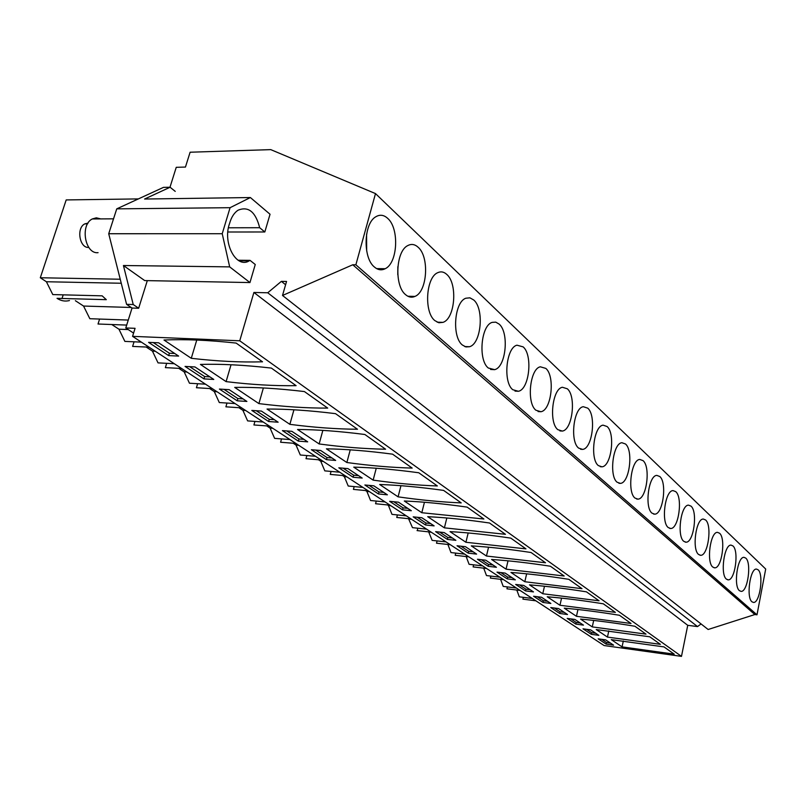 <?xml version="1.0" encoding="UTF-8"?>
<svg xmlns="http://www.w3.org/2000/svg" width="806" height="806" viewBox="0 0 806 806"><rect width="100%" height="100%" fill="white"/><g stroke="black" fill="none" stroke-linecap="round" stroke-linejoin="round"><path stroke-width="1.21" d="M133.584 333.1L125.776 327.961L132.043 308.043L126.592 304.346L133.232 304.537L138.662 308.235L147.307 280.629M116.749 208.855L230.073 207.696L250.374 197.541L144.576 199.032L170.086 187.244L163.487 187.365L116.749 208.855L108.719 233.73L126.592 304.346M169.985 187.244L176.252 167.316L185.461 167.064L190.105 152.223L270.745 149.624L375.495 193.591L355.869 264.801L352.766 264.771L282.513 295.47L286.543 281.455L281.375 281.365L267.733 292.78L253.9 292.467L239.745 340.797L132.567 336.354L135.076 328.314L125.776 327.961M507.397 586.919L506.944 588.813L520.092 590.455M516.394 588.027L503.216 586.395L500.566 579.323M490.834 576.088L490.37 578.073L503.679 579.695M499.841 577.177L486.481 575.565L483.701 568.17M473.626 564.835L473.122 566.91L486.623 568.512M482.633 565.893L469.092 564.301L466.16 556.563M455.722 553.118L455.189 555.294L468.88 556.875M464.719 554.145L450.987 552.573L447.904 544.473M437.084 540.917L436.52 543.204L450.393 544.755M446.061 541.914L432.137 540.373L428.671 531.859M417.448 530.64L417.659 528.202M426.606 529.159L412.491 527.648L408.531 518.681M397.338 517.523L396.754 517.462L397.398 514.933M406.305 515.85L391.988 514.369L388.462 505.543L387.515 504.929M376.372 503.821L375.566 503.74L376.261 501.07M385.107 501.947L370.589 500.516L366.891 491.428L365.541 490.552M354.479 489.494L353.421 489.393L354.166 486.592M362.942 487.408L348.222 486.028L344.333 476.678L342.55 475.51M331.598 474.522L330.259 474.402L331.065 471.429M339.749 472.205L324.818 470.875L320.738 461.244L318.481 459.763M307.68 458.836L306.008 458.695L306.874 455.551M315.458 456.277L300.306 455.007L296.024 445.063L293.243 443.25M282.644 442.403L280.599 442.242L281.526 438.907M289.979 439.572L274.614 438.363L270.101 428.107L266.746 425.911M256.409 425.145L253.92 424.964L254.938 421.427M263.23 422.022L247.633 420.893L242.888 410.304L238.908 407.695M228.884 407.02L225.902 406.818L227 403.05M235.1 403.584L219.292 402.547L214.285 391.585L209.892 388.714M199.989 387.948L196.422 387.726L197.621 383.706M205.5 384.18L189.46 383.223L184.171 371.888L178.751 368.342M169.613 367.848L165.371 367.627L166.681 363.325M174.308 363.718L158.036 362.881L152.445 351.124L146.188 347.033M137.645 346.651L132.617 346.419L134.058 341.804M141.372 342.127L124.88 341.401L118.956 329.211L111.782 324.526M103.964 324.234L98.02 324.012L99.601 319.055M128.265 320.063L89.839 318.713L83.552 306.048L131.197 307.469M75.371 300.698L83.552 306.048M69.457 300.537C65.205 301.666 61.055 300.93 57.035 298.341L106.311 299.671L102.161 295.842L52.793 294.583L46.405 281.747L40.3 277.758L120.235 279.229M63.211 294.855L62.022 298.472M138.38 198.911L66.193 199.928L40.3 277.758M523.336 597.337L522.913 599.15L535.879 600.813M532.323 598.475L519.316 596.823L516.797 590.042M282.513 295.47L708.142 629.496L754.859 614.545L756.995 614.807L765.7 569.026L375.495 193.591M132.567 336.354L604.107 645.546L681.483 656.376L687.74 625.315L697.543 626.584L701.069 623.935M132.043 308.043L138.662 308.235M108.719 233.73L222.224 233.72L229.67 266.877L123.429 265.517L133.232 304.537M230.073 207.696L222.224 233.72M170.086 187.244L175.234 191.375M121.253 283.249L46.405 281.747M126.683 325.08L98.02 324.012M128.235 329.573L118.956 329.211M149.06 347.164L132.617 346.419M155.306 351.255L152.445 351.124M181.582 368.493L165.371 367.627M186.992 372.04L184.171 371.888M212.401 388.704L196.422 387.726M217.066 391.756L214.285 391.585M241.659 407.886L225.902 406.818M245.629 410.486L242.888 410.304M269.456 426.112L253.92 424.964M272.811 428.308L270.101 428.107M295.913 443.461L280.599 442.242M298.694 445.285L296.024 445.063M321.11 459.984L306.008 458.695M323.367 461.465L320.738 461.244M345.149 475.742L330.259 474.402M346.933 476.91L344.333 476.678M368.1 490.794L353.421 489.393M369.45 491.68L366.891 491.428M390.033 505.181L375.566 503.74M390.981 505.795L388.462 505.543M411.02 518.943L396.754 517.462M411.604 519.316L409.116 519.064M431.119 532.121L417.055 530.6M431.361 532.272L428.913 532.01M756.995 614.807L355.869 264.801M751.978 601.8L753.459 602.435C759.826 603.382 763.927 574.376 758.103 569.792L756.461 569.076C750.104 568.21 746.054 597.568 751.978 601.8M625.506 443.995L621.92 442.726C612.923 443.119 608.893 476.155 617.124 482.23L620.368 483.378C629.395 483.247 633.627 450.594 625.506 443.995M598.364 465.596L601.951 466.815C611.351 466.442 615.522 433.406 607.079 426.515L603.11 425.165C593.76 425.84 589.811 459.259 598.364 465.596M462.382 345.018L465.878 346.933L469.545 346.731C481.263 343.678 484.386 308.93 473.747 300.003L469.908 297.827L465.848 298.22C454.282 301.907 451.692 336.878 462.382 345.018M488.315 368.02L494.632 369.662C505.977 367.244 509.392 332.666 499.146 324.113L495.771 322.148L492.184 322.37C480.95 325.342 477.998 360.191 488.315 368.02M512.787 389.721L518.389 391.283C529.341 389.419 532.998 355.063 523.134 346.872L516.958 345.19C506.108 347.557 502.853 382.215 512.787 389.721M557.853 429.669L562.296 431.069C572.462 430.061 576.451 396.3 567.323 388.794L562.407 387.273C552.312 388.673 548.624 422.777 557.853 429.669M690.994 506.128L688.525 505.14C680.838 504.758 676.687 536.171 683.77 541.32L685.997 542.196C693.704 542.74 697.976 511.709 690.994 506.128M712.806 567.071L714.68 567.837C721.813 568.583 726.035 538.368 719.546 533.219L717.471 532.353C710.358 531.738 706.217 562.316 712.806 567.071M698.601 554.478L700.646 555.304C708.061 555.949 712.313 525.331 705.582 519.971L703.316 519.044C695.931 518.54 691.78 549.531 698.601 554.478M745.772 558.105L743.998 557.339C737.409 556.543 733.329 586.305 739.455 590.697L741.057 591.372C747.666 592.269 751.807 562.86 745.772 558.105M726.408 579.131L728.14 579.857C735.001 580.673 739.193 550.871 732.936 545.924L731.022 545.108C724.171 544.393 720.06 574.557 726.408 579.131M634.987 498.068L637.929 499.136C646.603 499.216 650.865 466.966 643.047 460.639L639.793 459.45C631.148 459.601 627.058 492.234 634.987 498.068M652.004 513.16L654.684 514.168C663.026 514.419 667.297 482.572 659.771 476.507L656.819 475.389C648.508 475.339 644.377 507.568 652.004 513.16M668.255 527.567L670.693 528.504C678.702 528.907 682.984 497.473 675.74 491.65L673.04 490.602C665.051 490.38 660.9 522.197 668.255 527.567M578.627 448.096L582.617 449.405C592.39 448.74 596.49 415.332 587.715 408.138L583.302 406.708C573.58 407.715 569.751 441.487 578.627 448.096M405.599 294.674C408.612 297.253 411.725 297.837 414.939 296.417C427.301 291.782 429.588 256.973 418.163 247.281C414.889 244.258 411.453 243.684 407.886 245.528C395.776 250.968 394.174 285.858 405.599 294.674M434.857 320.617L438.857 322.753L443.018 322.36C455.088 318.582 457.828 283.752 446.796 274.443C443.955 271.813 440.953 271.219 437.809 272.65C425.941 277.143 423.795 312.134 434.857 320.617M535.93 410.244L540.907 411.725C551.475 410.314 555.314 376.241 545.823 368.402L540.332 366.801C529.854 368.644 526.358 403.05 535.93 410.244M387.676 218.355C383.878 214.88 379.938 214.336 375.868 216.733C363.617 223.242 362.65 257.88 374.427 267.038C377.933 270.02 381.51 270.584 385.177 268.72C397.751 263.099 399.494 228.441 387.676 218.355M754.859 614.545L352.766 264.771M285.596 284.73L281.375 281.365M697.543 626.584L267.733 292.78M687.74 625.315L253.9 292.467M681.483 656.376L239.745 340.797M622.071 646.875L674.209 654.15L663.993 646.896L611.28 639.642L622.071 646.875L623.32 640.972M606.183 644.115L598.183 638.846L605.659 639.873L613.598 645.153L606.183 644.115L606.525 642.533L610.495 643.087M402.567 509.845L411.332 510.732L398.476 502.188L389.63 501.322L402.567 509.845L403.071 507.881L407.755 508.354M421.81 512.727L404.3 501C422.999 501.765 443.955 503.81 467.158 507.125L483.882 519.004L421.81 512.727L424.45 502.249M378.467 493.957L364.876 484.99L373.863 485.827L387.384 494.813L378.467 493.957L378.991 491.952L383.767 492.406M398.083 496.839C420.46 500.052 441.497 502.078 461.213 502.904L443.602 490.401C419.926 487.096 398.617 485.131 379.676 484.497L398.083 496.839L400.955 485.686M447.37 539.395L455.864 540.322L444.197 532.575L435.633 531.648L447.37 539.395L447.834 537.511L439.623 532.081M510.813 538.126L525.955 548.876L465.918 542.267L450.03 531.628C468.236 532.635 488.496 534.801 510.813 538.126M425.508 524.968L434.132 525.885L421.891 517.744L413.196 516.848L425.508 524.968L425.991 523.054L430.606 523.537M489.534 523.013C466.775 519.689 446.171 517.583 427.724 516.686L444.398 527.849L505.443 534.307L489.534 523.013M298.331 441.114L307.68 441.849L291.853 431.321L282.412 430.616L298.331 441.114L298.925 438.968L303.933 439.351M364.866 434.494L385.6 449.214C365.017 448.871 342.862 447.118 319.146 443.955L297.555 429.487C317.221 429.588 339.658 431.26 364.866 434.494M268.63 421.528L278.141 422.213L261.396 411.08L251.804 410.425L268.63 421.528L269.254 419.332L274.342 419.684M335.538 413.659C309.776 410.466 286.936 408.934 267.038 409.045L289.868 424.339C314.078 427.482 336.616 429.114 357.491 429.245L335.538 413.659M353.139 477.253L362.186 478.069L347.96 468.608L338.822 467.812L353.139 477.253L353.683 475.197L358.529 475.631M373.138 480.124L353.743 467.137C372.926 467.601 394.608 469.485 418.777 472.769L437.346 485.958C417.347 485.272 395.937 483.328 373.138 480.124L376.251 468.246M326.46 459.662L311.378 449.718L320.657 450.473L335.659 460.438L326.46 459.662L327.024 457.566L331.951 457.979M392.572 454.161C367.889 450.897 345.834 449.123 326.41 448.821L346.852 462.513C370.115 465.707 391.887 467.561 412.178 468.085L392.572 454.161M559.757 613.497L567.505 614.515L558.548 608.56L550.74 607.553L559.757 613.497L560.13 611.835L564.281 612.369M619.461 615.27L631.007 623.471L576.451 616.308L564.26 608.147C581.086 609.628 599.483 612.006 619.461 615.27M542.992 602.445L550.851 603.452L541.511 597.246L533.582 596.239L542.992 602.445L543.375 600.742L547.586 601.276M603.321 603.815C582.99 600.53 564.301 598.183 547.254 596.762L559.958 605.266L615.371 612.369L603.321 603.815M591.322 634.312L598.838 635.34L590.586 629.849L583 628.831L591.322 634.312L591.664 632.7L595.694 633.254M607.462 637.093L596.239 629.567L649.757 636.79L660.386 644.337L607.462 637.093L608.792 630.907M575.857 624.116L567.202 618.404L574.89 619.421L583.484 625.134L575.857 624.116L576.219 622.474L580.3 623.018M592.269 626.907L645.999 634.12L634.927 626.252C615.29 623.008 597.175 620.61 580.572 619.079L592.269 626.907L593.679 620.429M488.184 566.306L496.415 567.273L485.766 560.2L477.474 559.243L488.184 566.306L488.607 564.502L481.343 559.686M506.067 569.167L491.579 559.465C509.311 560.664 528.917 562.92 550.397 566.235L564.18 576.018L506.067 569.167L508.022 560.825M468.246 553.158L457.032 545.763L465.465 546.7L476.608 554.105L468.246 553.158L468.689 551.314L473.162 551.818M486.451 556.029L545.511 562.769L531.073 552.513C509.19 549.188 489.262 546.972 471.288 545.874L486.451 556.029L488.557 547.214M525.502 590.909L533.481 591.906L523.739 585.428L515.689 584.441L525.502 590.909L525.905 589.176L519.437 584.904M586.466 591.846L599.06 600.782L542.77 593.75L529.512 584.864C546.78 586.224 565.762 588.551 586.466 591.846M507.246 578.879L515.356 579.857L505.181 573.096L497 572.119L507.246 578.879L507.659 577.106L512.001 577.63M524.817 581.731L582.003 588.682L568.845 579.333C547.758 576.018 528.464 573.731 510.964 572.451L524.817 581.731L526.65 573.822M271.35 368.08L296.104 385.661C274.655 386.014 251.321 384.664 226.093 381.621L200.432 364.433C220.784 363.798 244.43 365.017 271.35 368.08M203.958 378.88L213.781 379.445L194.971 366.942L185.058 366.418L203.958 378.88L204.643 376.563L209.903 376.865M258.907 403.605C283.611 406.698 306.542 408.199 327.71 408.098L304.416 391.565C278.08 388.432 254.847 387.041 234.717 387.404L258.907 403.605L263.381 387.948M237.226 400.814L219.403 389.066L229.156 389.661L246.888 401.438L237.226 400.814L237.881 398.557L243.049 398.889M236.148 343.084C208.613 340.102 184.554 339.084 163.991 340.021L191.274 358.297C217.036 361.279 240.782 362.448 262.514 361.803L236.148 343.084M168.666 355.607L148.586 342.369L158.651 342.802L178.64 356.091L168.666 355.607L169.381 353.23L174.731 353.491M229.67 266.877L249.951 282.563L144.707 280.579L123.429 265.517M227.846 232.007L264.821 231.977L270.04 214.255L250.374 197.541M249.951 282.563L255.26 264.509L250.041 260.368L249.155 260.882C236.339 269.002 222.315 242.908 229.579 223.453C231.332 217.207 234.163 212.794 238.072 210.205C248.359 205.983 255.562 211.817 259.683 227.715L264.821 231.977M601.669 639.319L606.525 642.533M393.751 501.725L403.071 507.881M369.067 485.383L378.991 491.952M452.388 538.015L447.834 537.511M468.185 532.947L465.918 542.267M417.246 517.271L425.991 523.054M446.836 517.976L444.398 527.849M286.805 430.948L298.925 438.968M322.853 430.384L319.146 443.955M256.268 410.738L269.254 419.332M293.938 409.791L289.868 424.339M343.084 468.185L353.683 475.197M315.7 450.07L327.024 457.566M350.247 449.839L346.852 462.513M554.377 608.026L560.13 611.835M577.952 609.517L576.451 616.308M537.28 596.712L543.375 600.742M561.56 598.123L559.958 605.266M586.536 629.305L591.664 632.7M570.789 618.877L576.219 622.474M493.02 565.016L488.607 564.502M460.961 546.206L468.689 551.314M530.177 589.71L525.905 589.176M544.473 586.244L542.77 593.75M500.808 572.572L507.659 577.106M231.04 364.745L226.093 381.621M189.672 366.659L204.643 376.563M223.947 389.338L237.881 398.557M196.765 340.051L191.274 358.297M153.271 342.57L169.381 353.23M228.441 227.786L259.683 227.715M250.041 260.368L238.102 260.247M397.852 266.665L397.781 274.695M366.589 234.143L366.68 250.928M98.07 252.661C85.003 254.364 79.844 224.864 92.287 218.96L96.327 217.832L100.79 218.91M88.771 247.402C79.582 248.47 76.076 227.907 84.811 223.877L88.015 223.111M618.897 483.257L620.368 483.378M600.228 466.684L601.951 466.815M464.689 346.53L469.545 346.731M490.582 369.46L494.632 369.662M514.994 391.101L518.389 391.283M559.888 430.898L562.296 431.069M685.211 542.116L685.997 542.196M714.096 567.777L714.68 567.837M699.971 555.223L700.646 555.304M727.637 579.796L728.14 579.857M636.669 499.025L637.929 499.136M653.606 514.067L654.684 514.168M669.766 528.414L670.693 528.504M580.582 449.254L582.617 449.405M407.886 296.255L414.939 296.417M437.174 322.178L443.018 322.36M538.065 411.544L540.907 411.725M376.634 268.61L385.177 268.72M249.155 260.882L238.999 260.781M113.535 218.829L92.287 218.96M87.562 223.867L84.811 223.877"/></g></svg>

